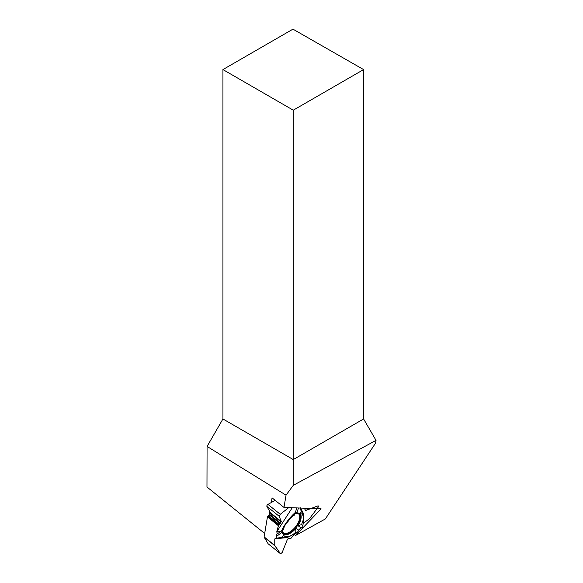 <?xml version="1.0" encoding="UTF-8"?>
<svg xmlns="http://www.w3.org/2000/svg" width="583" height="583" viewBox="0 0 583 583"><rect width="100%" height="100%" fill="white"/><g stroke="black" fill="none" stroke-linecap="round" stroke-linejoin="round"><path stroke-width="0.87" d="M268.267 543.873A1.377 0.656 -51.2 0 1 268.165 543.815A1.377 0.656 -51.2 0 1 268.093 543.728L264.135 537.111A0.78 0.372 128.8 0 1 264.106 536.87L267.451 516.902A0.78 0.372 128.8 0 1 267.575 516.574L267.735 516.29A0.94 0.445 -51.2 0 1 268.311 515.656L269.791 514.512L270.519 512.836L266.868 506.379A1.377 0.656 -51.2 0 1 267.976 504.397L275.183 500.352M264.106 536.87L274.768 545.448L274.782 538.911L280.598 538.094M282.799 533.839A13.322 6.369 128.8 0 0 295.865 528.402L295.763 532.148A13.992 6.69 -51.2 0 1 283.834 535.434L281.939 532.243L276.378 536.564L276.954 538.145L274.782 538.911M276.378 536.564L276.808 533.984L277.37 533.751L276.75 531.864L278.397 525.713L281.298 521.515L279.177 516.283L266.868 506.379M267.976 504.397L280.277 514.308L288.731 507.618L280.277 514.308L279.177 516.283M317.713 505.957L318.478 505.957L318.311 506.984L309.617 518.513L303.175 523.505L309.617 518.513L318.311 506.984L317.713 505.957L305.645 510.504L304.851 509.855L305.725 508.259L304.945 509.411L305.244 510.504L311.067 508.456M300.413 513.521A13.992 6.69 -51.2 0 1 301.09 513.718A13.992 6.69 -51.2 0 1 301.411 524.685L297.92 525.684L301.061 527.6L302.723 527.251L303.947 516.006L301.28 511.291L300.413 513.521L296.762 512.661L298.576 507.99M301.061 527.6L296.893 532.833L295.763 532.148M280.277 514.308L279.177 516.283L281.298 521.515L278.536 525.392L276.75 531.864L277.37 533.751L276.808 533.984L276.378 536.564L276.954 538.145L274.782 538.911L274.768 545.448L280.394 553.631L282.099 552.691L287.463 539.217L288.898 538.124L290.706 538.663L294.473 534.174L290.706 538.663L288.898 538.124L287.463 539.217L282.099 552.691L280.496 553.741L274.841 545.732L264.135 537.111M294.838 513.718A12.52 5.983 -51.2 0 1 297.294 513.288A12.52 5.983 -51.2 0 1 298.948 513.74A12.52 5.983 -51.2 0 1 296.12 527.491A12.52 5.983 -51.2 0 1 283.287 533.19A12.52 5.983 -51.2 0 1 282.332 530.443M300.034 508.041L301.28 511.291M300.274 507.727L300.952 510.431M277.37 533.751L280.43 531.791L277.122 531.193L292.243 507.749M280.43 531.791L281.327 531.222C284.65 524.19 289.321 517.915 295.348 512.406L296.929 507.618M281.327 531.222L283.323 529.677A13.992 6.69 128.8 0 1 294.255 515.219L295.348 512.406M302.985 524.605L302.723 527.251L301.061 527.6L298.656 530.107L295.865 528.402M297.92 525.684A13.322 6.369 128.8 0 0 299.779 513.332M276.75 531.864L277.122 531.193M302.723 527.251L303.116 523.847M303.349 513.368L300.631 508.063M301.411 524.685L302.832 525.553M276.954 538.145L281.319 537.388L287.149 537.592L296.893 532.833M283.834 535.434L281.319 537.388M264.675 533.46L206.972 487.002L207.074 446.44L286.034 495.171L283.979 507.436L321.116 508.842L295.479 535.522L325.336 518.957L375.569 443.124L376.028 440.362L293.271 485.348L286.034 495.171M222.932 69.581L293.271 110.187L363.603 69.581L292.965 29.15L222.932 69.581L222.932 418.966L207.074 446.44M271.277 502.546L272.064 497.846L283.979 507.436M269.776 511.524L269.178 515.102M293.271 485.348L293.271 459.572L363.603 418.966L376.028 440.362M222.932 418.966L293.271 459.572L293.271 110.187M363.603 69.581L363.603 418.966M295.479 535.522L294.204 534.494M278.397 525.713L267.451 516.902M270.519 512.836L281.298 521.515M270.432 513.361L281.166 522.004M269.791 514.512L280.525 523.155M269.346 514.993L280.117 523.665M268.311 515.656L279.221 524.445M267.735 516.29L278.689 525.108M267.575 516.574L278.536 525.392M289.933 518.702A8.898 4.256 -51.2 0 1 286.217 523.323M304.865 509.885L305.645 510.504M268.093 543.728L280.394 553.631M297.534 513.31A12.148 5.808 -51.2 0 1 295.428 526.93A12.148 5.808 -51.2 0 1 282.566 531.9M303.947 516.006L303.393 513.361M287.149 537.592L276.043 538.714M280.474 553.719L268.165 543.815"/></g></svg>
